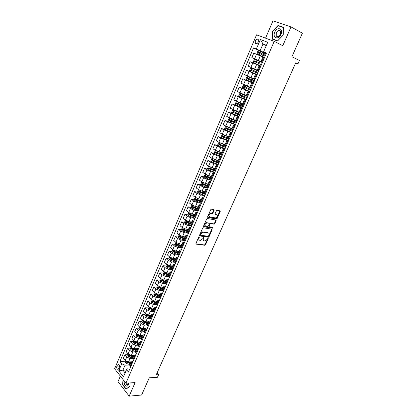 <?xml version="1.0" encoding="UTF-8"?>
<svg xmlns="http://www.w3.org/2000/svg" width="417" height="417" viewBox="0 0 417 417"><rect width="100%" height="100%" fill="white"/><g stroke="black" fill="none" stroke-linecap="round" stroke-linejoin="round"><path stroke-width="0.63" d="M199.185 236.866L198.664 237.231L195.933 243.465L196.162 244.112L204.81 245.274L205.498 244.763L208.219 238.623L208.036 238.17L207.207 239.327L205.008 240.974L204.158 240.864C203.287 240.619 203.053 239.926 203.46 238.785L203.626 237.518L202.787 238.686L200.572 240.348L199.712 240.234C198.826 239.989 198.581 239.29 198.987 238.138L199.185 236.866M255.334 40.876L255.282 43.18C256.257 44.181 257.263 43.795 258.3 42.013L258.358 39.709C257.378 38.698 256.366 39.089 255.334 40.876M214.114 210.33L213.9 209.636L211.482 209.172L210.736 209.683L207.624 216.783L207.843 217.465L216.475 219.008L217.132 218.492L220.228 211.508L220.025 210.825L217.069 210.262L216.418 210.773L215.089 213.791L215.297 214.474L216.725 214.739C217.882 215.938 217.481 217.002 215.521 217.929L209.688 216.897C208.5 215.698 208.896 214.625 210.882 213.676L212.123 213.874L212.785 213.358L214.114 210.33L213.77 209.61M120.372 376.134L118.016 381.612L129.176 396.15L141.624 395.019L149.265 377.818L157.464 377.27L158.606 374.727L156.213 374.878L295.726 62.826L297.926 63.905L299.453 60.507L291.91 56.748L302.388 33.172L291.014 26.902L272.973 20.85L265.546 38.15M129.176 396.15L135.129 382.566L125.908 383.233L274.219 41.356L282.768 45.714L291.014 26.902M203.324 227.776L202.579 228.292L199.524 235.271L199.748 235.933L208.391 237.21L209.073 236.694L212.117 229.824L211.904 229.168L203.324 227.776M203.559 226.066L206.639 219.029L207.312 218.508L215.949 220.035L216.157 220.702L214.838 223.674L214.176 224.19L210.595 223.59L209.928 224.106L209.053 226.087L209.271 226.754L212.863 227.343L212.54 228.167L203.777 226.739L203.559 226.066M118.782 368.534L119.272 367.382C119.679 366.053 119.502 365.031 118.736 364.312L117.401 365.016L116.911 366.162C116.505 367.497 116.687 368.519 117.458 369.233L118.782 368.534M125.908 383.233L114.612 368.748L256.564 34.825L274.219 41.356M130.24 367.893L127.336 368.039L126.528 369.707L128.426 372.079L266.468 53.037L263.57 51.896L266.317 53.381M126.528 369.707L123.453 376.827L118.741 370.817L121.759 363.749L125.043 365.188L129.922 364.958M124.964 361.237L119.919 361.445L121.759 363.749M119.919 361.445L253.536 47.929L256.33 49.034L260.396 39.521L267.719 42.273L263.57 51.896M295.648 63.009L297.926 63.905M158.606 374.727L157.079 372.939M126.408 369.973L122.911 370.16L125.126 372.954M125.043 365.188L122.911 370.16L118.741 370.817M266.265 45.641L262.991 44.02L260.125 50.697L266.213 53.626M262.397 62.441L251.863 57.562L253.781 53.068L262.898 57.056M251.863 57.562L262.481 62.253M258.748 70.869L248.188 66.162L250.096 61.7L259.171 65.677M248.188 66.162L258.775 70.817M257.008 74.893L246.431 70.27L256.997 74.924M246.431 70.27L244.539 74.7L253.567 78.662M253.4 83.233L242.798 78.777L253.338 83.379M242.798 78.777L240.922 83.171L249.908 87.127M249.819 91.511L239.191 87.216L249.7 91.787M239.191 87.216L237.325 91.584L246.28 95.529M242.746 98.365L235.61 95.597L246.087 100.137M235.61 95.597L233.76 99.934L242.678 103.869M236.851 105.704L232.055 103.922L234.672 105.266L242.501 108.42M232.055 103.922L230.215 108.222L239.103 112.147M232.462 113.586L228.526 112.183L231.117 113.56L238.941 116.651M228.526 112.183L226.702 116.452L235.553 120.367M228.683 121.634L225.024 120.383L227.583 121.795L235.407 124.819M225.024 120.383L223.21 124.626L225.759 126.054L232.029 128.53M225.149 129.703L221.542 128.525L224.08 129.974L231.899 132.929M221.542 128.525L219.743 132.736L222.266 134.201L228.532 136.63M221.641 137.714L218.091 136.609L220.603 138.09L228.417 140.977M218.091 136.609L216.303 140.79L218.8 142.286L225.055 144.673M218.164 145.674L214.661 144.636L217.148 146.148L220.77 147.738L224.956 148.973M214.661 144.636L212.889 148.786L215.36 150.318L221.609 152.658M214.713 153.581L211.257 152.601L213.718 154.149L217.33 155.734L221.521 156.912M211.257 152.601L209.496 156.724L211.945 158.288L218.185 160.587M211.289 161.436L207.875 160.514L210.314 162.093L213.911 163.672L218.112 164.793M207.875 160.514L206.128 164.611L208.552 166.206L214.781 168.463M207.89 169.234L204.518 168.374L206.931 169.985L210.517 171.554L214.729 172.617M204.518 168.374L202.782 172.435L205.18 174.061L208.761 175.63L211.403 176.282M204.518 176.98L201.187 176.172L203.574 177.814L207.145 179.383L211.367 180.389M201.187 176.172L199.462 180.212L201.838 181.864L205.404 183.428L208.052 184.043M201.171 184.674L197.877 183.923L200.238 185.591L203.798 187.155L208.026 188.109M197.877 183.923L196.167 187.926L198.518 189.615L202.068 191.174L204.721 191.752M197.851 192.315L194.588 191.612L196.928 193.316L200.478 194.869L204.711 195.771M194.588 191.612L192.889 195.594L195.219 197.309L198.758 198.862L201.416 199.409M194.551 199.905L191.325 199.253L193.644 200.984L197.178 202.532L201.416 203.376M191.325 199.253L189.636 203.204L191.945 204.95L195.474 206.498L198.132 207.009M191.278 207.447L188.088 206.837L190.381 208.599L193.9 210.142L198.148 210.934M188.088 206.837L186.409 210.762L188.692 212.534L192.206 214.077L194.875 214.557M188.031 214.932L184.867 214.374L187.139 216.162L190.647 217.7L194.901 218.44M184.867 214.374L183.204 218.268L185.461 220.072L188.964 221.609L191.638 222.058M184.804 222.37L181.671 221.854L183.918 223.668L187.415 225.206L191.679 225.894M181.671 221.854L180.019 225.722L182.255 227.557L185.747 229.084L188.421 229.501M181.598 229.762L178.497 229.282L180.723 231.127L184.21 232.655L188.474 233.296M178.497 229.282L176.855 233.129L179.07 234.985L182.547 236.512L185.08 236.872M178.419 237.101L175.343 236.663L177.548 238.534L181.02 240.056L185.294 240.645M175.343 236.663L173.712 240.479L175.906 242.366L179.373 243.888L182.057 244.237M175.265 244.388L172.211 243.992L174.395 245.889L177.856 247.406L182.135 247.948M172.211 243.992L170.595 247.781L172.763 249.694L176.219 251.211L178.903 251.534M172.127 251.633L169.104 251.274L171.262 253.197L174.713 254.709L178.997 255.199M169.104 251.274L167.493 255.037L169.641 256.976L173.086 258.483L175.776 258.775M169.015 258.827L166.013 258.504L168.15 260.453L171.59 261.959L175.635 262.376M166.013 258.504L164.413 262.241L166.545 264.206L169.98 265.712L172.669 265.973M165.924 265.968L162.943 265.681L165.064 267.657L168.494 269.163L172.294 269.512M162.943 265.681L161.358 269.398L163.464 271.389L166.889 272.885L169.583 273.119M162.854 273.067L159.899 272.817L161.994 274.819L165.413 276.315L168.994 276.601M159.899 272.817L158.319 276.507L160.409 278.52L163.818 280.016L166.519 280.219M159.805 280.12L156.87 279.901L158.95 281.928L162.354 283.419L165.731 283.654M156.87 279.901L155.306 283.565L157.371 285.603L160.769 287.094L163.474 287.266M156.776 287.125L153.863 286.938L155.922 288.986L159.315 290.477L162.526 290.665M153.863 286.938L152.309 290.581L154.353 292.64L157.741 294.126L160.446 294.272M153.774 294.084L150.876 293.928L152.914 296.002L156.297 297.483L159.367 297.634M150.876 293.928L149.333 297.545L151.361 299.63L154.733 301.11L157.444 301.23M152.914 296.002L150.787 300.996L147.91 300.871L149.927 302.971L153.3 304.446L156.255 304.561M147.91 300.871L146.377 304.467L148.384 306.578L151.746 308.048L154.457 308.142M147.842 307.866L144.965 307.772L146.961 309.894L150.318 311.363L153.19 311.447M144.965 307.772L143.438 311.343L145.424 313.475L148.78 314.944L151.491 315.007M144.913 314.694L142.035 314.621L144.011 316.769L147.363 318.234L150.162 318.286M142.035 314.621L140.519 318.171L142.489 320.324L145.83 321.788L148.546 321.825M142.009 321.471L139.127 321.434L141.087 323.597L144.423 325.062L147.18 325.083M139.127 321.434L137.62 324.952L139.57 327.131L142.901 328.591L145.622 328.601M139.122 328.205L136.239 328.195L138.178 330.384L141.504 331.843L144.23 331.838M136.239 328.195L134.743 331.692L136.672 333.897L139.992 335.351L142.713 335.336M136.255 334.898L133.367 334.914L135.285 337.124L138.606 338.578L141.327 338.547M133.367 334.914L131.881 338.39L133.794 340.616L137.104 342.065L139.825 342.023M133.404 341.549L130.516 341.591L132.418 343.822L135.723 345.271L138.444 345.213M130.516 341.591L129.041 345.041L130.933 347.288L134.232 348.732L136.958 348.664M130.573 348.153L127.68 348.221L129.567 350.478L132.861 351.917L135.588 351.839M127.68 348.221L126.215 351.651L128.092 353.918L131.381 355.357L134.107 355.263L134.972 356.952M127.758 354.716L124.865 354.81L126.732 357.088L130.015 358.521L132.742 358.417M124.865 354.81L123.411 358.219L125.267 360.507L128.545 361.94L131.277 361.826M266.406 45.323L262.991 44.02L260.396 39.521M133.086 361.31L131.235 361.914L132.085 363.619M135.952 354.685L134.107 355.268L132.611 358.729L133.471 360.424M138.84 348.018L136.995 348.57L137.876 350.238M141.744 341.304L139.903 341.836L140.8 343.478M144.663 334.549L142.833 335.054L143.745 336.675M147.608 327.752L145.783 328.226L146.711 329.826M150.568 320.902L148.754 321.351L149.693 322.93M153.55 314.011L151.741 314.434L152.695 315.987M156.552 307.074L154.749 307.465L155.718 308.997M159.575 300.089L157.777 300.454L158.762 301.965M162.62 293.057L160.826 293.391L161.827 294.882M165.679 285.979L163.897 286.281L164.913 287.746M168.765 278.853L166.988 279.124L168.02 280.568M171.867 271.675L170.1 271.92L171.152 273.338M174.994 264.451L173.232 264.665L174.301 266.056M178.142 257.174L176.391 257.357L177.47 258.728M181.312 249.851L179.565 250.002L180.665 251.347M184.502 242.475L182.766 242.595L183.881 243.914M187.713 235.052L185.987 235.136L187.118 236.429M190.95 227.573L189.229 227.625L190.381 228.891M194.207 220.046L192.498 220.061L193.665 221.302M197.491 212.462L195.787 212.446L196.97 213.655M200.791 204.825L199.097 204.778L200.301 205.956M204.121 197.137L202.433 197.053L203.658 198.205M207.473 189.391L205.795 189.271L207.035 190.397M210.846 181.593L209.178 181.437L210.439 182.531M214.244 173.738L212.587 173.545L213.864 174.614M217.669 165.825L216.016 165.601L217.314 166.633M221.114 157.855L219.478 157.595L220.791 158.601M224.586 149.833L222.959 149.531L224.294 150.506M228.083 141.749L226.467 141.41L227.823 142.353M231.607 133.607L230.002 133.226L231.378 134.138M235.157 125.408L233.556 124.985L234.953 125.866M238.727 117.146L237.143 116.687L238.56 117.531M242.329 108.821L240.755 108.326L242.194 109.134M245.957 100.44L244.393 99.898L245.853 100.679M249.611 91.995L248.058 91.412L249.538 92.157M253.291 83.489L251.753 82.863L253.255 83.572M258.79 70.781L257.268 70.092L258.806 70.749M262.538 62.112L261.026 61.382L262.59 62.003M152.773 301.084L152.492 301.074M155.927 294.199L155.473 294.178M159.143 287.277L158.481 287.235M162.437 280.318L161.515 280.25M165.784 273.317L164.585 273.218M169.172 266.286L167.686 266.14M172.612 259.212L170.829 259.02M176.104 252.103L174.061 251.858M179.649 244.961L177.397 244.67M183.261 237.784L180.848 237.445M186.936 230.58L184.35 230.184M190.71 223.35L187.911 222.887M194.233 216.037L191.533 215.558M197.439 208.615L195.229 208.198M200.697 201.15L199.008 200.806M204.252 193.697L202.876 193.399M208.146 186.269L206.91 185.982M259.061 50.848L257.586 54.288L256.981 53.251L257.873 51.166L259.093 50.838L266.067 53.955L253.536 47.929M129.781 365.282L130.594 367.069M135.52 351.984L136.364 353.731M138.423 345.271L139.278 346.996M141.342 338.515L142.213 340.22M144.277 331.713L145.168 333.392M147.237 324.864L148.139 326.521M146.961 309.894L144.892 314.746L145.314 315.997L150.214 317.968L151.131 319.604M153.211 311.03L154.144 312.641M156.229 304.045L157.178 305.63M159.268 297.008L160.232 298.567M162.322 289.924L163.308 291.462M165.403 282.799L166.404 284.305M168.504 275.616L169.521 277.102M171.627 268.392L172.659 269.846M174.77 261.115L175.818 262.543M177.934 253.786L179.002 255.188M181.119 246.405L182.208 247.781M184.33 238.977L185.435 240.328M187.561 231.498L188.682 232.816M190.814 223.96L191.956 225.253M194.087 216.376L195.25 217.638M197.387 208.735L198.565 209.97M200.713 201.041L201.911 202.245M204.059 193.29L205.273 194.463M207.431 185.487L208.667 186.628M210.825 177.626L212.081 178.737M214.244 169.714L215.516 170.793M217.684 161.739L218.982 162.786M221.156 153.706L222.47 154.723M224.648 145.622L225.983 146.602M228.167 137.469L229.527 138.418M231.711 129.265L233.093 130.177M235.282 120.998L236.684 121.873M238.878 112.668L240.301 113.513M242.501 104.281L243.945 105.084M246.228 95.894L240.776 93.523L247.62 96.598M251.753 82.863L249.83 87.315L251.321 88.044M255.47 74.247L253.536 78.735L255.048 79.428M257.268 70.092L259.218 65.568L260.766 66.209M262.991 56.832L257.602 54.314L264.159 57.265M260.125 50.697L256.33 49.034M122.979 379.48L122.645 384.776L126.012 389.144L129.885 386.392L130.099 382.931M278.05 25.473L272.452 31.348L272.176 39.057L277.503 41.012L283.2 35.148L283.466 27.319L278.05 25.473L279.359 26.182M122.916 384.755L122.645 384.776M272.713 31.483L272.452 31.348M199.342 237.33L198.956 237.012L198.601 237.82L199.013 239.827M203.475 240.463L203.069 238.472L203.423 237.669L203.809 237.982M195.875 243.809L204.424 244.961L205.112 244.445L207.828 238.315L208.219 238.623M199.462 235.636L208 236.903L208.682 236.387L211.784 229.147M200.483 234.724L200.64 235.188L208.219 236.319L209.068 235.115C209.48 233.973 209.251 233.275 208.38 233.02L203.053 232.206L200.858 233.869L200.483 234.724L200.097 234.411L200.457 235.042M208.651 233.093L208.38 233.02M200.097 234.411L200.468 233.556L202.662 231.894L207.989 232.712M209.026 226.561L208.662 225.779L209.532 223.804L210.199 223.288L213.78 223.887L214.442 223.376L215.813 220.009M203.496 226.452L212.144 227.864L212.66 227.312M207.046 222.98L206.863 222.965C204.856 223.903 204.455 224.966 205.649 226.155L207.713 226.488L208.385 225.972L209.261 223.992L209.042 223.319L206.467 222.662C204.58 223.455 204.116 224.502 205.07 225.8M206.65 222.678L208.646 223.017M209.131 216.553C208.151 215.261 208.599 214.202 210.481 213.374L211.721 213.577L212.383 213.061L213.713 210.038M215.031 214.202L216.324 214.442M207.567 217.189L216.079 218.706L216.736 218.195L219.884 210.793M125.272 360.517L124.865 361.466L125.256 362.748L126.528 363.541L130.057 364.64M130.756 363.025L130.125 362.847L130.552 361.857L131.183 362.029M130.125 362.847L126.163 361.357L125.97 362.034L130.485 363.65M130.657 363.249L125.97 362.034M129.567 350.478L127.67 354.919L128.066 356.196L129.343 356.988L132.882 358.104M133.367 355.289L134.013 355.477M133.581 356.478L128.989 354.799L128.79 355.477L133.31 357.108M133.482 356.712L128.79 355.477M130.938 347.298L130.495 348.336L130.891 349.608L132.179 350.4L135.723 351.521M136.192 348.685L136.865 348.878M136.432 349.884L131.824 348.2L131.621 348.878L136.156 350.52M136.323 350.134L131.621 348.878M135.285 337.124L133.336 341.705L133.737 342.972L138.585 344.901M139.038 342.034L139.731 342.237M139.294 343.248L134.686 341.554L134.472 342.237L139.017 343.889M139.184 343.509L134.472 342.237M136.682 333.902L136.197 335.028L136.604 336.295L141.462 338.234M141.9 335.341L142.619 335.555M142.181 336.571L137.563 334.867L137.344 335.549L141.9 337.212M142.061 336.842L137.344 335.549M124.183 381.023C124.011 383.765 124.719 385.48 126.299 386.163C127.665 386.278 128.556 385.23 128.968 383.014M125.564 382.801L126.982 384.808C127.81 384.901 128.394 384.307 128.733 383.03M129.895 386.246L126.127 388.915L122.864 384.683L123.177 379.736M130.083 382.931L129.88 386.246M281.022 34.392C283.748 28.497 277.123 26.245 274.756 32.177C272.056 37.968 278.572 40.366 281.022 34.392M280.573 34.335L280.677 31.212C279.27 29.732 277.805 30.264 276.283 32.813L276.195 35.94C277.592 37.405 279.051 36.868 280.573 34.335M272.442 38.922L272.713 31.452L278.134 25.765L283.378 27.553L283.122 35.137L277.607 40.819L272.442 38.922L274.026 39.735M139.58 327.142L139.075 328.315L139.487 329.576L144.36 331.52M144.782 328.601L145.523 328.825M145.08 329.852L140.456 328.137L140.232 328.82L144.803 330.499M144.96 330.134L140.232 328.82M144.011 316.769L141.973 321.549L142.39 322.81L147.279 324.765M147.681 321.815L148.452 322.054M148.004 323.086L143.375 321.361L143.14 322.044L147.722 323.738M147.873 323.383L143.14 322.044M150.594 314.986L151.392 315.236M150.944 316.274L146.31 314.543L146.07 315.226L150.662 316.93M150.813 316.586L146.07 315.226M148.389 306.584L147.827 307.892L148.254 309.143L153.175 311.124M153.529 308.111L154.358 308.372M153.904 309.419L149.26 307.678L149.015 308.361L153.623 310.076M153.769 309.742L149.015 308.361M150.787 300.996L151.215 302.242L156.177 304.243M156.479 301.189L157.339 301.465M156.886 302.518L152.236 300.766L151.981 301.449L156.599 303.18M156.74 302.851L151.981 301.449M154.363 292.651L153.764 294.053L154.196 295.293L159.231 297.321M159.45 294.22L160.347 294.511M159.888 295.57L155.228 293.808L154.968 294.496L159.596 296.237M159.737 295.919L154.968 294.496M157.381 285.614L156.756 287.063L157.199 288.303L162.338 290.362M162.437 287.204L163.37 287.506M162.906 288.574L158.246 286.802L157.975 287.49L162.614 289.247M162.75 288.939L157.975 287.49M161.994 274.819L159.774 280.026L160.206 281.23L165.502 283.372M165.44 280.135L166.414 280.459M165.95 281.532L161.28 279.755L161.004 280.443L165.653 282.215M165.784 281.913L161.004 280.443M165.064 267.657L162.807 272.947L163.261 274.172L168.734 276.341M168.463 273.02L169.479 273.364M169.01 274.449L164.334 272.655L164.048 273.344L168.713 275.131M168.843 274.839L164.048 273.344M166.55 264.211L165.867 265.811L166.32 267.036L172.039 269.278L173.686 265.499M171.502 265.858L172.56 266.223M172.091 267.313L167.41 265.509L167.118 266.197L171.794 267.995M171.919 267.714L167.118 266.197M171.262 253.197L168.942 258.634L169.406 259.854L175.406 262.168M174.556 258.644L175.666 259.03M175.192 260.125L170.501 258.311L170.204 259.004L174.895 260.818M175.015 260.547L170.923 259.082L170.741 258.524M170.204 259.004L170.928 259.082L170.204 259.004M174.395 245.889L172.044 251.404L172.508 252.619L178.804 255.011M177.626 251.378L178.794 251.79M178.32 252.895L173.613 251.065L173.305 251.759L178.017 253.588M178.132 253.327L174.035 251.847L173.847 251.284M175.917 242.376L175.161 244.127L175.635 245.337L182.198 247.802M180.712 244.065L181.942 244.498M181.463 245.608L176.745 243.768L176.433 244.461L181.16 246.311M181.27 246.056L177.162 244.565L176.98 243.992M177.147 244.555L176.443 244.471L177.162 244.565M179.133 235.037L178.304 236.799L178.778 238.008L185.362 240.489M183.819 236.694L185.112 237.158M184.632 238.279L179.899 236.418L179.576 237.117L184.324 238.983M184.429 238.738L180.316 237.231L180.134 236.653M182.37 227.646L181.463 229.423L181.948 230.622L188.547 233.134M186.936 229.272L188.307 229.767M187.817 230.893L183.079 229.022L182.745 229.715L187.53 231.612M187.614 231.372L183.49 229.845L183.308 229.256M185.638 220.202L184.648 221.995L185.138 223.189L191.752 225.722M190.069 221.792L191.518 222.324M191.283 221.995L191.617 222.105M191.028 223.46L186.274 221.573L185.935 222.271L190.824 224.21M190.819 223.95L186.68 222.407L186.508 221.813M188.927 212.706L187.853 214.515L188.348 215.704L194.979 218.263M193.217 214.26L194.755 214.833M194.411 214.474L194.848 214.619M194.265 215.975L189.495 214.072L189.146 214.771L194.223 216.783M194.067 216.491L189.902 214.922L189.725 214.322M192.237 205.159L191.862 205.169L191.085 206.983L191.585 208.166L198.231 210.747M196.371 206.67L198.018 207.285M197.554 206.9L198.101 207.087M197.517 208.437L192.737 206.519L192.383 207.218L197.747 209.339M197.434 209.006L193.139 207.385L192.967 206.775M195.578 197.554L195.12 197.569L194.332 199.399L194.838 200.577L201.505 203.183M199.54 199.024L201.296 199.686M200.713 199.263L201.38 199.498M200.796 200.848L196 198.914L195.641 199.613L201.406 201.87M200.942 201.505L196.402 199.79L196.235 199.175M198.94 189.891L198.398 189.923L197.606 191.763L198.122 192.935L204.799 195.568M202.714 191.314L204.601 192.039M203.882 191.57L204.679 191.856M204.095 193.201L199.29 191.257L198.919 191.956L205.128 194.358M204.611 193.988L199.686 192.148L199.524 191.518M202.328 182.177L201.698 182.219L200.905 184.069L201.421 185.242L208.119 187.895M205.894 183.543L207.927 184.33M207.056 183.814L208 184.163M207.421 185.508L202.599 183.543L202.224 184.241L208.625 186.722M208.385 186.435L202.996 184.45L202.834 183.814M205.737 174.4L205.023 174.457L204.226 176.323L204.747 177.491L211.461 180.17M209.068 175.708L211.278 176.573M210.231 175.995L211.346 176.417M210.84 177.783L205.935 175.776L205.55 176.474L211.972 178.992M212.06 178.789L206.326 176.699L206.17 176.052M209.172 166.571L208.375 166.644L207.567 168.525L208.099 169.683L214.828 172.393M212.243 167.806L214.656 168.755M213.4 168.103L214.719 168.614M214.458 170.063L209.292 167.952L208.901 168.656L215.339 171.205M215.422 171.017L209.678 168.89L209.527 168.233M212.634 158.684L211.747 158.778L210.934 160.67L211.471 161.822L218.216 164.559M215.38 159.82L218.055 160.889M216.559 160.144L218.112 160.753M218.341 162.375L212.675 160.076L212.274 160.78L218.732 163.36M218.81 163.188L213.056 161.025L212.91 160.363M216.115 150.735L215.141 150.855L214.322 152.763L214.87 153.904L221.63 156.667M218.315 151.689L221.479 152.961M219.686 152.106L221.531 152.841M222.397 154.676L216.079 152.142L215.672 152.846L222.152 155.463M222.219 155.301L216.459 153.107L216.319 152.434M218.273 145.903L219.634 142.739L218.565 142.875L217.742 144.793L218.289 145.934L225.065 148.718M220.04 142.932L224.925 144.98M222.772 143.985L224.972 144.871M225.925 146.742L219.514 144.152L219.097 144.855L225.592 147.509M225.654 147.363L219.884 145.132L219.749 144.449M223.251 134.717L222.011 134.837L221.177 136.771L221.735 137.902L228.532 140.717M223.121 134.675L228.396 136.938M225.774 135.754L228.438 136.844M229.392 138.72L222.965 136.104L222.542 136.812L229.058 139.497M229.115 139.367L223.34 137.099L223.204 136.406M227.114 126.732L225.477 126.737L224.643 128.686L225.206 129.812L232.019 132.653M227.437 126.877L231.93 128.754M226.603 126.565L231.894 128.843M232.889 130.646L226.447 127.998L226.014 128.707L232.55 131.423M232.597 131.313L226.812 129.009L226.686 128.306M232.837 130.761L232.524 130.521M235.449 120.612L230.106 118.392L228.975 118.584L228.13 120.549L228.704 121.67L235.532 124.537M230.106 118.392L235.417 120.685M236.408 122.515L229.949 119.835L229.512 120.544L236.069 123.296M236.111 123.197L230.314 120.862L230.2 120.148M236.314 122.723L235.975 122.452L236.314 122.478M238.993 112.408L233.64 110.161L232.493 110.369L231.649 112.35L232.222 113.46L239.071 116.359M233.64 110.161L238.967 112.47M239.952 114.321L233.484 111.61L233.035 112.319L239.608 115.113M239.645 115.029L233.843 112.653L233.734 111.928M239.817 114.633L239.467 114.378L239.895 114.451M242.558 104.146L237.195 101.873L236.043 102.097L235.188 104.088L235.767 105.199L242.631 108.123M237.195 101.873L242.538 104.193M243.523 106.069L237.038 103.327L236.585 104.036L243.179 106.867M243.205 106.799L237.393 104.386L237.294 103.645M243.346 106.481L242.986 106.241L243.408 106.335M240.776 93.523L239.613 93.762L238.753 95.769L239.342 96.869L246.223 99.825M247.119 97.755L240.619 94.982L240.161 95.696L246.77 98.558M246.791 98.511L240.974 96.056L240.885 95.305M246.895 98.271L246.53 98.047L246.942 98.162M251.305 88.081L244.388 85.11L243.21 85.37L242.345 87.393L242.939 88.482L249.84 91.469M244.388 85.11L251.295 88.107M250.742 89.384L244.232 86.574L243.763 87.289L250.393 90.192M250.403 90.161L244.576 87.669L244.503 86.898M250.471 90.004L250.096 89.796L250.502 89.931M254.949 79.652L248.021 76.639L246.838 76.916L245.962 78.949L246.567 80.038L253.484 83.046M248.021 76.639L254.949 79.663M254.975 79.6L254.589 79.412L254.985 79.574M254.391 80.95L247.865 78.109L247.39 78.823L254.036 81.763M254.047 81.748L248.209 79.22L248.157 78.427M254.078 81.675L253.692 81.487L254.094 81.638M258.629 71.156L251.686 68.101L250.487 68.393L249.611 70.447L250.216 71.526L257.153 74.565M251.044 70.296L251.696 70.588L252.217 69.884L258.066 72.459L251.529 69.576L251.044 70.296L257.711 73.272M258.055 72.48L257.664 72.308L258.055 72.475M262.335 62.586L255.376 59.501L254.167 59.813L253.281 61.878L253.896 62.951L260.849 66.022M253.896 62.951L260.839 66.037M260.807 66.121L260.406 65.964L260.792 66.157M254.724 61.706L255.376 62.003L255.902 61.299L259.562 62.904L255.214 60.986L254.724 61.706L261.412 64.718M261.694 64.062L261.313 63.869L261.714 64.02M265.499 55.273L258.931 52.328L258.436 53.053L265.139 56.102M265.363 55.586L264.988 55.367L265.4 55.497M258.436 53.053L259.082 53.36L259.619 52.657L265.483 55.31M260.333 55.847L258.394 60.361M256.606 64.51L254.678 68.993M252.9 73.111L250.987 77.557M249.225 81.649L247.328 86.064M245.577 90.124L243.69 94.503M241.954 98.537L240.083 102.884M238.362 106.888L236.502 111.203M234.792 115.175L232.947 119.46M231.247 123.406L229.418 127.659M227.729 131.574L225.91 135.801M224.237 139.685L222.433 143.881M220.77 147.738L218.977 151.903M217.33 155.734L215.547 159.867M213.911 163.672L212.144 167.78M210.517 171.554L208.761 175.63M207.145 179.383L205.404 183.428M203.798 187.155L202.068 191.174M200.478 194.869L198.758 198.862M197.178 202.532L195.474 206.498M193.9 210.142L192.206 214.077M190.647 217.7L188.964 221.609M187.415 225.206L185.747 229.084M184.21 232.655L182.547 236.512M181.02 240.056L179.373 243.888M177.856 247.406L176.219 251.211M174.713 254.709L173.086 258.483M171.59 261.959L169.98 265.712M168.494 269.163L166.889 272.885M165.413 276.315L163.818 280.016M162.354 283.419L160.769 287.094M159.315 290.477L157.741 294.126M156.297 297.483L154.733 301.11M153.3 304.446L151.746 308.048M150.318 311.363L148.78 314.944M147.363 318.234L145.83 321.788M144.423 325.062L142.901 328.591M141.504 331.843L139.992 335.351M138.606 338.578L137.104 342.065M135.723 345.271L134.232 348.732M132.861 351.917L131.381 355.357M130.015 358.521L128.545 361.94M131.553 362.967L130.062 366.418M126.732 357.088L125.267 360.507M134.436 356.306L132.934 359.777M132.418 343.822L130.933 347.288M137.334 349.597L135.822 353.09M140.253 342.842L138.731 346.36M138.178 330.384L136.672 333.897M143.193 336.045L141.66 339.584M141.087 323.597L139.57 327.131M146.148 329.201L144.605 332.766M149.124 322.315L147.576 325.901M152.122 315.377L150.563 318.989M149.927 302.971L148.384 306.578M155.14 308.398L153.571 312.036M158.179 301.366L156.599 305.03M155.922 288.986L154.353 292.64M161.238 294.293L159.648 297.978M158.95 281.928L157.371 285.603M164.319 287.167L162.713 290.878M167.42 279.995L165.804 283.727M170.543 272.77L168.916 276.534M168.15 260.453L166.545 264.206M176.85 258.175L175.203 261.985M180.04 250.799L178.377 254.641M177.548 238.534L175.906 242.366M183.251 243.377L181.577 247.245M180.723 231.127L179.07 234.985M186.482 235.897L184.799 239.791M183.918 223.668L182.255 227.557M189.735 228.37L188.041 232.29M187.139 216.162L185.461 220.072M193.014 220.786L191.304 224.737M190.381 208.599L188.692 212.534M196.313 213.15L194.593 217.127M193.644 200.984L191.945 204.95M199.639 205.461L197.908 209.464M196.928 193.316L195.219 197.309M202.985 197.715L201.239 201.75M200.238 185.591L198.518 189.615M206.358 189.917L204.601 193.978M203.574 177.814L201.838 181.864M209.751 182.062L207.984 186.154M206.931 169.985L205.18 174.061M213.17 174.15L211.393 178.273M210.314 162.093L208.552 166.206M216.616 166.18L214.823 170.334M213.718 154.149L211.945 158.288M220.087 158.152L218.279 162.338M217.148 146.148L215.36 150.318M223.58 150.068L221.761 154.28M220.603 138.09L218.8 142.286M227.103 141.926L225.269 146.169M224.08 129.974L222.266 134.201M230.648 133.721L228.797 137.996M227.583 121.795L225.759 126.054M234.218 125.46L232.358 129.765M231.117 113.56L229.277 117.849M237.815 117.135L235.944 121.472M234.672 105.266L232.816 109.588M241.443 108.748L239.556 113.116M238.253 96.911L236.387 101.263M245.092 100.304L243.189 104.703M241.86 88.493L239.983 92.876M248.772 91.792L246.859 96.223M245.493 80.012L243.601 84.427M252.478 83.218L250.549 87.685M249.157 71.469L247.25 75.92M256.215 74.575L254.271 79.079M252.848 62.863L250.925 67.345M259.979 65.876L258.019 70.405M256.564 54.189L254.625 58.708M263.768 57.103L261.793 61.674M119.497 366.037L116.911 366.162M119.241 364.932L117.401 365.016M198.601 237.82L198.987 238.138M203.069 238.472L203.46 238.785M205.112 244.445L205.498 244.763M204.387 244.961L204.773 245.274M195.891 243.888L196.162 244.112M211.721 229.522L212.117 229.824M208.682 236.387L209.073 236.694M207.953 236.898L208.344 237.205M199.488 235.72L199.748 235.933M202.839 231.909L203.23 232.222M200.468 233.556L200.858 233.869M215.756 220.405L216.157 220.702M214.442 223.376L214.838 223.674M213.713 223.882L214.109 224.184M210.267 223.293L210.663 223.595M209.532 223.804L209.928 224.106M208.662 225.779L209.053 226.087M212.102 227.859L212.498 228.167M212.383 213.061L212.785 213.358M211.643 213.572L212.044 213.869M210.7 213.395L211.096 213.692M219.827 211.216L220.228 211.508M216.736 218.195L217.132 218.492M216.006 218.701L216.402 218.998M125.934 361.106L125.246 362.712M129.854 363.473L129.426 364.468M126.956 362.55L126.528 363.541M128.759 354.518L128.055 356.165M132.679 356.926L132.252 357.927M133.383 355.294L132.95 356.295M129.776 355.993L129.343 356.988M131.61 347.882L130.881 349.576M135.525 350.337L135.092 351.343M136.234 348.695L135.796 349.701M132.611 349.394L132.179 350.4M134.472 341.205L133.727 342.941M138.387 343.707L137.949 344.713M139.101 342.055L138.663 343.066M135.468 342.748L135.03 343.764M137.36 334.481L136.594 336.264M141.269 337.03L140.826 338.046M141.983 335.367L141.545 336.383M138.34 336.066L137.902 337.082M138.736 335.138L138.616 335.419M140.263 327.715L139.476 329.539M144.167 330.311L143.724 331.333M144.892 328.632L144.449 329.659M141.233 329.331L140.795 330.358M141.644 328.372L141.514 328.685M143.182 320.902L142.379 322.779M147.086 323.545L146.643 324.577M147.811 321.861L147.368 322.894M144.146 322.56L143.703 323.592M144.574 321.564L144.428 321.908M146.127 314.048L145.304 315.966M150.026 316.738L149.578 317.775M150.756 315.038L150.308 316.081M147.076 315.742L146.633 316.779M147.519 314.71L147.363 315.085M149.088 307.147L148.243 309.112M152.982 309.883L152.533 310.926M153.717 308.173L153.268 309.221M150.026 308.877L149.578 309.92M150.49 307.809L150.313 308.215M152.069 300.198L151.204 302.21M155.958 302.982L155.505 304.035M156.703 301.262L156.245 302.315M152.997 301.965L152.544 303.018M153.477 300.86L153.284 301.298M155.072 293.203L154.186 295.262M158.955 296.034L158.502 297.097M159.706 294.308L159.247 295.366M155.989 295.007L155.536 296.07M156.479 293.865L156.276 294.339M158.095 286.161L157.188 288.272M161.973 289.044L161.515 290.112M162.724 287.303L162.265 288.371M159.002 288.006L158.543 289.075M159.508 286.823L159.289 287.334M161.134 279.072L160.206 281.23M165.012 282.007L164.548 283.08M165.768 280.25L165.304 281.329M162.031 280.954L161.567 282.033M162.557 279.734L162.322 280.276M164.199 271.931L163.25 274.141M168.072 274.918L167.603 275.997M168.833 273.156L168.364 274.235M165.08 273.86L164.616 274.939M165.622 272.598L165.377 273.177M167.28 264.748L166.31 267.005M171.147 267.782L170.678 268.871M171.913 266.01L171.444 267.099M168.155 266.713L167.686 267.803M168.713 265.415L168.452 266.025M170.386 257.513L169.396 259.822M174.249 260.599L173.774 261.699M175.02 258.811L174.546 259.911M171.246 259.52L170.777 260.615M171.825 258.18L171.543 258.827M173.514 250.226L172.497 252.593M177.371 253.369L176.891 254.474M178.148 251.571L177.668 252.671M174.358 252.275L173.884 253.38M174.952 250.893L174.66 251.576M176.657 242.892L175.62 245.311M180.509 246.087L180.035 247.198M181.296 244.273L180.811 245.389M177.496 244.982L177.017 246.098M178.106 243.559L177.798 244.279M179.826 235.506L178.768 237.977M183.673 238.759L183.193 239.874M184.46 236.934L183.98 238.05M180.65 237.643L180.17 238.759M181.28 236.178L180.957 236.934M180.316 237.231L179.597 237.127M183.021 228.068L181.937 230.596M186.858 231.378L186.373 232.504M187.655 229.538L187.165 230.664M183.829 230.247L183.344 231.378M184.476 228.74L184.137 229.538M183.49 229.845L182.771 229.736M186.232 220.583L185.127 223.163M190.069 223.945L189.579 225.076M190.866 222.094L190.376 223.225M187.03 222.803L186.545 223.939M187.697 221.255L187.337 222.089M186.68 222.407L185.966 222.292M189.469 213.04L188.338 215.678M193.295 216.459L192.805 217.601M194.103 214.599L193.608 215.74M190.251 215.308L189.761 216.449M190.939 213.718L190.564 214.588M189.902 214.922L189.182 214.797M192.727 205.445L191.57 208.14M196.548 208.922L196.053 210.074M197.361 207.046L196.86 208.198M193.498 207.76L193.003 208.912M194.202 206.123L193.811 207.035M193.139 207.385L192.425 207.249M196.006 197.804L194.828 200.551M199.821 201.338L199.326 202.495M200.64 199.446L200.139 200.603M196.767 200.16L196.266 201.317M197.486 198.476L197.079 199.425M196.402 199.79L195.688 199.649M199.31 190.1L198.106 192.904M203.121 193.697L202.62 194.859M203.944 191.789L203.439 192.956M200.056 192.508L199.555 193.67M200.796 190.778L200.374 191.768M199.686 192.148L198.972 191.992M202.636 182.349L201.411 185.211M206.441 185.998L205.935 187.17M207.27 184.085L206.759 185.257M203.371 184.799L202.865 185.972M204.132 183.027L203.689 184.053M202.996 184.45L202.281 184.288M205.988 174.535L204.737 177.46M209.787 178.252L209.277 179.43M210.616 176.318L210.105 177.501M206.707 177.037L206.196 178.221M207.489 175.218L207.03 176.287M206.326 176.699L205.612 176.521M209.365 166.675L208.083 169.656M213.155 170.449L212.639 171.637M215.308 170.986L215.422 170.725M213.994 168.504L213.478 169.693M210.069 169.219L209.553 170.412M210.866 167.353L210.392 168.468M209.678 168.89L208.969 168.708M212.764 158.752L211.455 161.796M216.543 162.588L216.027 163.787M218.696 163.156L218.883 162.724M217.387 160.628L216.871 161.827M213.452 161.348L212.936 162.547M214.275 159.435L213.775 160.587M213.056 161.025L212.352 160.837M216.183 150.772L214.854 153.878M219.962 154.671L219.441 155.88M222.105 155.27L222.37 154.665M220.812 152.7L220.291 153.909M216.861 153.42L216.34 154.629M217.705 151.454L217.189 152.653M216.459 153.107L215.756 152.909M223.403 146.701L222.876 147.915M225.54 147.331L225.811 146.706M224.257 144.715L223.731 145.929M220.291 145.434L219.769 146.648M221.146 143.443L220.624 144.663M219.884 145.132L219.18 144.923M223.09 134.681L221.719 137.876M226.864 138.668L226.337 139.893M229.001 139.33L229.282 138.684M227.729 136.672L227.197 137.897M223.752 137.391L223.225 138.616M224.612 135.384L224.085 136.614M223.34 137.099L222.636 136.88M226.572 126.565L225.19 129.786M230.356 130.584L229.824 131.814M232.488 131.277L232.738 130.693M231.227 128.566L230.69 129.802M227.234 129.291L226.702 130.526M228.099 127.274L227.567 128.509M226.812 129.009L226.113 128.78M230.08 118.397L228.688 121.639M233.869 122.436L233.332 123.682M235.996 123.161L236.215 122.661M234.745 120.409L234.208 121.655M230.742 121.128L230.205 122.374M231.612 119.095L231.081 120.341M230.314 120.862L229.616 120.617M233.609 110.166L232.206 113.434M237.409 114.232L236.872 115.483M239.53 114.988L239.712 114.571M238.295 112.189L237.753 113.445M234.276 112.913L233.734 114.164M235.152 110.865L234.615 112.121M233.843 112.653L233.145 112.402M237.164 101.878L235.756 105.167M240.979 105.97L240.432 107.232M243.095 106.757L243.241 106.424M241.865 103.911L241.323 105.173M237.831 104.631L237.289 105.897M238.717 102.572L238.175 103.833M237.393 104.386L236.694 104.125M240.75 93.528L239.327 96.843M244.57 97.646L244.023 98.912M245.462 95.571L244.915 96.843M241.417 96.296L240.87 97.568M242.308 94.216L241.761 95.488M240.974 96.056L240.275 95.785M244.357 85.12L242.923 88.456M248.188 89.259L247.635 90.536M249.09 87.169L248.537 88.451M245.029 87.893L244.477 89.175M245.931 85.803L245.378 87.085M244.576 87.669L243.882 87.388M247.995 76.645L246.551 80.007M251.832 80.809L251.279 82.102M252.744 78.709L252.186 79.996M248.668 79.433L248.11 80.721M249.575 77.322L249.017 78.615M248.209 79.22L247.516 78.922M251.654 68.112L250.2 71.5M255.506 72.303L254.943 73.6M256.419 70.181L255.861 71.484M252.332 70.906L251.774 72.209M253.244 68.784L252.686 70.087M252.217 69.884L251.529 69.576M255.345 59.511L253.88 62.925M259.207 63.728L258.639 65.036M260.125 61.596L259.562 62.904M256.022 62.321L255.459 63.629M256.945 60.178L256.377 61.492M255.902 61.299L255.214 60.986M262.934 55.091L262.366 56.41M263.862 52.943L263.289 54.262M259.744 53.668L259.176 54.987M260.667 51.51L260.099 52.834M259.619 52.657L258.931 52.328M256.439 43.749L255.282 43.18M131.235 361.914L129.75 365.355M136.995 348.57L135.489 352.057M139.903 341.836L138.392 345.344M142.833 335.054L141.311 338.583M145.783 328.226L144.251 331.781M148.754 321.351L147.206 324.932M151.741 314.434L150.183 318.035M154.749 307.465L153.185 311.092M157.777 300.454L156.203 304.102M160.826 293.391L159.242 297.071M163.897 286.281L162.296 289.987M166.988 279.124L165.377 282.856M170.1 271.92L168.478 275.673M173.232 264.665L171.601 268.444M176.391 257.357L174.744 261.162M179.565 250.002L177.913 253.833M182.766 242.595L181.098 246.452M185.987 235.136L184.309 239.024M189.229 227.625L187.541 231.539M192.498 220.061L190.793 224.002M195.787 212.446L194.072 216.413M199.097 204.778L197.371 208.771M202.433 197.053L200.697 201.077M205.795 189.271L204.043 193.326M209.178 181.437L207.416 185.518M212.587 173.545L210.809 177.658M216.016 165.601L214.229 169.74M219.478 157.595L217.674 161.765M222.959 149.531L221.146 153.732M226.467 141.41L224.638 145.642M230.002 133.226L228.156 137.49M233.556 124.985L231.706 129.28M237.143 116.687L235.277 121.008M240.755 108.326L238.873 112.679M244.393 99.898L242.496 104.286M248.058 91.412L246.15 95.832M262.997 56.827L261.026 61.382M118.298 369.191L117.458 369.233M204.424 244.961L204.81 245.274M208 236.903L208.391 237.21M202.662 231.894L203.053 232.206M213.78 223.887L214.176 224.19M210.199 223.288L210.595 223.59M212.144 227.864L212.54 228.167M206.467 222.662L206.863 222.965M211.721 213.577L212.123 213.874M210.481 213.374L210.882 213.676M216.079 218.706L216.475 219.008M127.863 384.594L126.659 384.683M277.821 36.79L276.195 35.94M180.29 237.216L179.576 237.117M183.454 229.824L182.745 229.715M186.639 222.386L185.935 222.271M189.85 214.896L189.146 214.771M193.081 207.348L192.383 207.218M196.334 199.753L195.641 199.613M199.613 192.107L198.919 191.956M202.912 184.403L202.224 184.241M206.238 176.641L205.55 176.474M215.172 170.563L215.021 170.902M209.584 168.833L208.901 168.656M218.628 162.562L218.404 163.078M212.957 160.962L212.274 160.78M222.084 154.571L221.818 155.192M216.35 153.039L215.672 152.846M225.529 146.607L225.253 147.243M219.769 145.059L219.097 144.855M228.996 138.585L228.714 139.242M223.215 137.021L222.542 136.812M232.493 130.505L232.201 131.183M226.686 128.926L226.014 128.707M235.975 122.452L235.709 123.062M230.184 120.774L229.512 120.544M239.467 114.378L239.249 114.889M233.702 112.559L233.035 112.319M242.986 106.241L242.809 106.653M237.247 104.286L236.585 104.036M246.53 98.047L246.395 98.355M240.823 95.952L240.161 95.696M244.419 87.56L243.763 87.289M248.047 79.105L247.39 78.823"/></g></svg>
